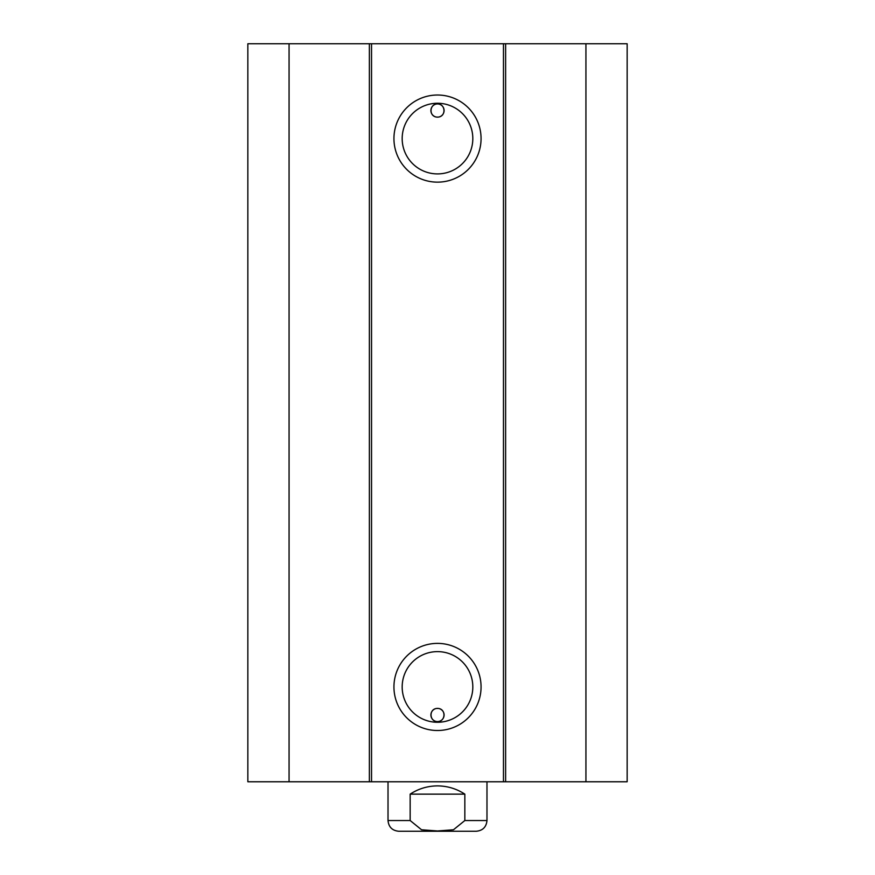 <?xml version="1.0" encoding="UTF-8"?>
<svg xmlns="http://www.w3.org/2000/svg" width="875" height="875" viewBox="0 0 875 875"><rect width="100%" height="100%" fill="white"/><g stroke="black" fill="none" stroke-linecap="round" stroke-linejoin="round"><path stroke-width="1.31" d="M289.067 43.75L247.844 43.75L247.844 781.769L627.156 781.769L627.156 43.75L289.067 43.75L289.067 781.769M444.095 110.545A6.595 6.595 0 0 1 436.647 117.086L438.353 117.086C446.403 116.2 445.506 103.742 437.5 103.95C429.494 103.742 428.597 116.2 436.647 117.086A6.595 6.595 0 0 1 430.927 109.977A6.595 6.595 0 0 1 437.784 103.95A6.595 6.595 0 0 1 444.095 110.545M444.095 714.984A6.595 6.595 0 0 1 437.784 721.569A6.595 6.595 0 0 1 430.927 715.553A6.595 6.595 0 0 1 436.647 708.444C428.597 709.33 429.494 721.787 437.5 721.58C445.506 721.787 446.403 709.33 438.353 708.444L436.647 708.444A6.595 6.595 0 0 1 444.095 714.984M438.353 117.086L436.647 117.086M472.817 686.941A35.317 35.317 0 0 1 419.836 717.533A35.317 35.317 0 0 1 419.836 656.359A35.317 35.317 0 0 1 472.817 686.941M481.064 686.941A43.564 43.564 0 0 0 415.723 649.217A43.564 43.564 0 0 0 415.723 724.675A43.564 43.564 0 0 0 481.064 686.941M503.464 43.75L503.464 781.769M371.536 43.75L371.536 781.769M481.064 138.578A43.564 43.564 0 0 0 415.723 100.855A43.564 43.564 0 0 0 415.723 176.312A43.564 43.564 0 0 0 481.064 138.578M472.817 138.578A35.317 35.317 0 0 1 419.836 169.17A35.317 35.317 0 0 1 419.836 107.997A35.317 35.317 0 0 1 472.817 138.578M369.37 43.75L369.37 781.769M505.63 43.75L505.63 781.769M585.933 43.75L585.933 781.769M410.156 794.139C418.458 788.725 427.58 785.969 437.5 785.892C447.42 785.969 456.542 788.725 464.844 794.139L464.844 820.531L453.458 829.762L437.5 830.966L421.542 829.762L410.156 820.531L410.156 794.139L464.844 794.139M410.156 820.531L388.019 820.531C388.664 827.039 392.23 830.616 398.748 831.25L476.252 831.25C482.77 830.616 486.336 827.039 486.981 820.531L486.981 781.769M464.844 820.531L486.981 820.531M388.019 820.531L388.019 781.769"/></g></svg>
